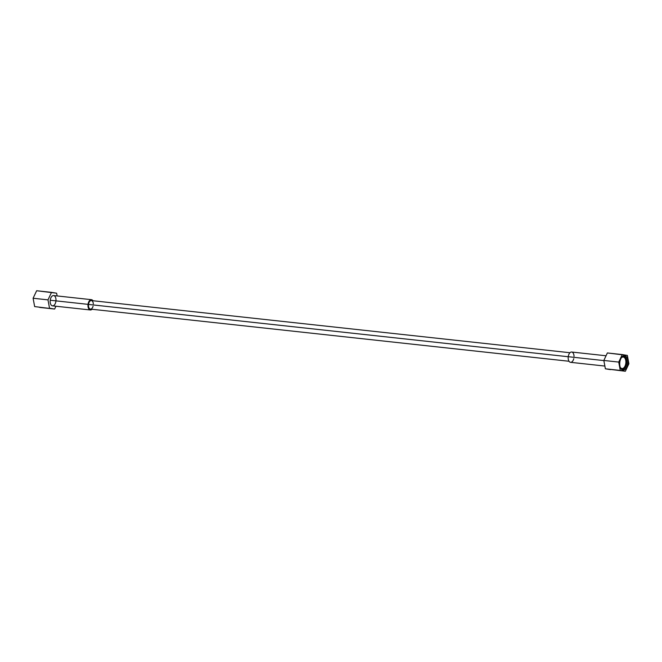 <?xml version="1.0" encoding="UTF-8"?>
<svg xmlns="http://www.w3.org/2000/svg" width="662" height="662" viewBox="0 0 662 662"><rect width="100%" height="100%" fill="white"/><g stroke="black" fill="none" stroke-linecap="round" stroke-linejoin="round"><path stroke-width="0.99" d="M569.03 361.262L90.429 309.096A4.295 2.4 -83.8 0 1 88.526 304.437A4.295 2.4 -83.8 0 0 90.065 309.005A4.295 2.4 -83.8 0 0 93.061 306.258A4.295 2.4 -83.8 0 1 90.065 309.005A4.295 2.4 -83.8 0 1 88.526 304.437L568.244 356.727L88.526 304.437A4.295 2.4 -83.8 0 1 91.364 300.565L569.957 352.73M91.455 299.679A5.18 2.896 96.2 0 1 92.97 300.738A5.18 2.896 96.2 0 0 90.082 300.101A5.18 2.896 96.2 0 0 88.038 304.355A5.18 2.896 96.2 0 0 89.014 309.187A5.18 2.896 96.2 0 0 92.043 309.27A5.18 2.896 96.2 0 1 90.338 309.973A5.18 2.896 96.2 0 1 88.038 304.355L50.221 300.234A5.18 2.896 -83.8 0 1 53.639 295.558L91.455 299.679A5.18 2.896 96.2 0 0 88.038 304.355L50.221 300.234A5.18 2.896 -83.8 0 1 53.639 295.558A5.18 2.896 -83.8 0 1 55.964 300.862L55.931 301.177A5.18 2.896 -83.8 0 1 52.422 305.844A5.18 2.896 -83.8 0 1 50.221 300.234L88.038 304.355M88.526 304.437A4.295 2.4 -83.8 0 1 91.058 300.565A4.295 2.4 -83.8 0 1 93.317 303.899A4.295 2.4 -83.8 0 0 91.058 300.565A4.295 2.4 -83.8 0 0 88.526 304.437L568.244 356.727M57.131 295.939L56.618 293.2L36.65 290.742L33.1 298.248L36.65 290.742L56.618 293.2L57.131 295.939L56.618 293.2L51.528 292.364L47.987 299.869L49.526 308.211L54.623 309.046L55.956 306.233L54.623 309.046L49.526 308.211L47.987 299.869L51.528 292.364L36.65 290.742L33.1 298.248L47.987 299.869L33.1 298.248L34.647 306.589L54.623 309.046L39.737 307.425L54.623 309.046L55.956 306.233M34.647 306.589L33.1 298.248L34.647 306.589L54.623 309.046M621.295 357.877A5.776 3.227 -83.8 0 1 625.871 361.485A5.776 3.227 -83.8 0 1 621.891 368.519A5.776 3.227 96.2 0 0 621.99 368.535A5.776 3.227 96.2 0 0 625.822 363.223A5.776 3.227 96.2 0 0 623.339 357.058L623.339 357.058A5.776 3.227 96.2 0 0 623.248 357.041A5.776 3.227 96.2 0 0 621.295 357.877A5.776 3.227 -83.8 0 1 623.339 357.058L624.713 355.751A7.224 4.038 96.2 0 0 621.684 357.315A7.224 4.038 96.2 0 0 620.526 367.931A7.224 4.038 96.2 0 0 622.901 370.083L621.891 368.519A5.776 3.227 -83.8 0 1 620.269 367.302A5.776 3.227 96.2 0 0 621.891 368.519L622.901 370.083A7.224 4.038 96.2 0 0 627.799 363.57A7.224 4.038 96.2 0 0 624.713 355.751A7.224 4.038 96.2 0 0 619.822 362.263A7.224 4.038 96.2 0 0 622.901 370.083A7.224 4.038 96.2 0 0 627.799 363.57A7.224 4.038 96.2 0 0 624.713 355.751L623.339 357.058A5.776 3.227 -83.8 0 1 625.805 363.314A5.776 3.227 -83.8 0 1 621.891 368.519L622.901 370.083A7.224 4.038 96.2 0 0 627.717 359.905A7.224 4.038 96.2 0 0 620.807 358.763A7.224 4.038 96.2 0 0 622.901 370.083M627.353 355.411L628.9 363.752L625.35 371.258L620.261 370.422L618.722 362.081L622.263 354.575L627.353 355.411L628.9 363.752L625.35 371.258L620.261 370.422L618.722 362.081L622.263 354.575L627.353 355.411L628.9 363.752L625.35 371.258L605.382 368.8L620.261 370.422L618.722 362.081L603.835 360.459L618.722 362.081L622.263 354.575L607.377 352.954L627.353 355.411M618.722 362.081L603.835 360.459L607.377 352.954L603.835 360.459L605.382 368.8L610.472 369.636L605.382 368.8L603.835 360.459L607.377 352.954L622.263 354.575M604.869 366.061L570.545 362.321A5.18 2.896 -83.8 0 1 568.244 356.702L603.86 360.583L568.244 356.702A5.18 2.896 -83.8 0 1 571.662 352.027L606.044 355.767M568.244 356.702A5.18 2.896 -83.8 0 1 571.372 352.018A5.18 2.896 -83.8 0 1 574.028 356.297A5.18 2.896 -83.8 0 0 571.372 352.018A5.18 2.896 -83.8 0 0 568.244 356.702A5.18 2.896 -83.8 0 0 570.172 362.238A5.18 2.896 -83.8 0 0 573.772 358.655A5.18 2.896 -83.8 0 1 570.172 362.238A5.18 2.896 -83.8 0 1 568.244 356.702L603.86 360.583M90.338 309.973L52.513 305.852A5.18 2.896 -83.8 0 1 50.221 300.234M622.379 369.272A6.471 3.616 96.2 0 0 622.487 369.288A6.471 3.616 96.2 0 0 626.773 363.339A6.471 3.616 96.2 0 0 624.001 356.429A6.471 3.616 96.2 0 0 623.894 356.413A6.471 3.616 96.2 0 0 621.486 357.588A6.471 3.616 96.2 0 1 626.823 361.179A6.471 3.616 96.2 0 1 622.379 369.272A6.471 3.616 96.2 0 1 620.393 367.617A6.471 3.616 96.2 0 0 622.379 369.272M92.97 300.738A5.18 2.896 96.2 0 0 89.105 301.193A5.18 2.896 96.2 0 0 88.369 307.995A5.18 2.896 96.2 0 0 92.043 309.27M51.528 292.364L47.987 299.869L49.526 308.211M33.1 298.248L47.987 299.869M623.149 357.033L624.713 355.751M620.261 370.422L605.382 368.8L603.835 360.459M625.35 371.258L605.382 368.8M621.891 368.519A5.776 3.227 -83.8 0 1 620.269 367.302"/></g></svg>
